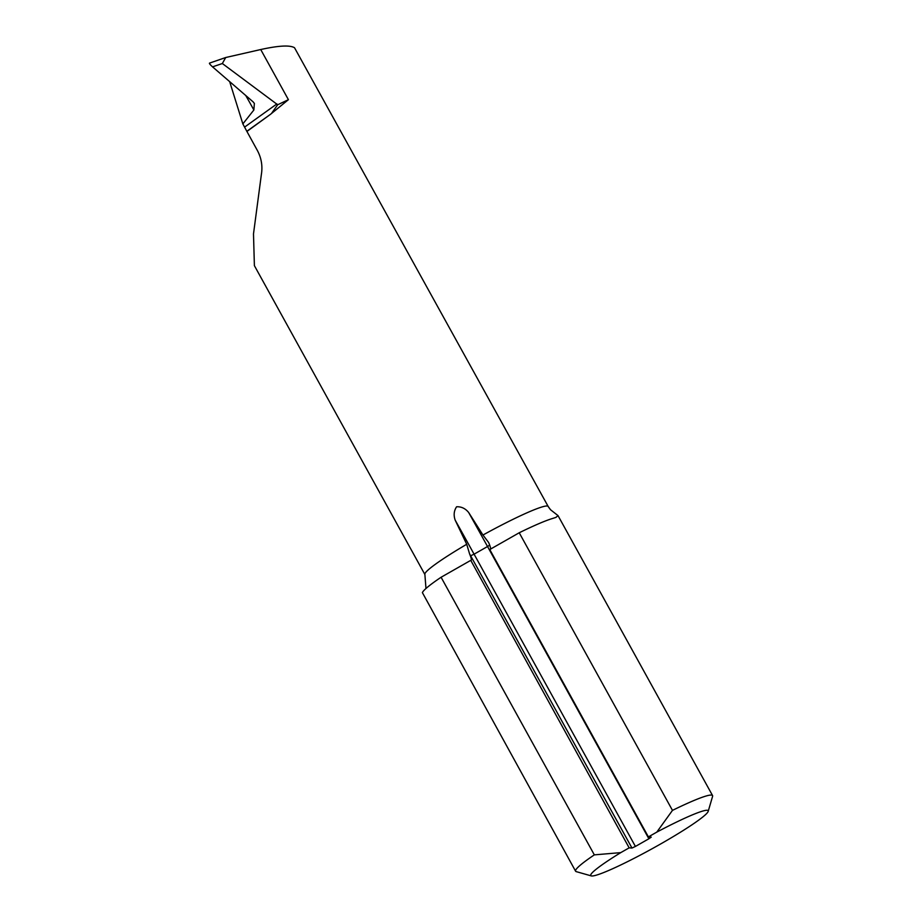 <?xml version="1.0" encoding="UTF-8"?>
<svg xmlns="http://www.w3.org/2000/svg" width="922" height="922" viewBox="0 0 922 922"><rect width="100%" height="100%" fill="white"/><g stroke="black" fill="none" stroke-linecap="round" stroke-linejoin="round"><path stroke-width="1.38" d="M245.748 95.508A1396.957 241.253 -137.2 0 1 253.861 109.995L242.855 123.905L246.831 131.293L270.423 114.363L288.413 99.68L277.672 104.762L222.34 63.526L225.706 57.521L260.73 49.534C278.698 45.581 289.957 44.982 294.521 47.737L548.164 506.455A70.406 6.5 151.1 0 0 482.955 535.037L468.653 512.494C465.391 508.471 461.369 506.57 456.609 506.766C453.935 510.742 453.463 515.202 455.191 520.158L466.716 544.28L469.575 553.868C471.396 558.236 471.81 560.449 470.842 560.507L629.161 847.848L631.973 848.044L635.419 846.442L648.881 838.778L651.255 837.118L648.397 836.899L656.798 832.117A67.052 6.189 -28.9 0 1 708.188 811.372A67.052 6.189 -28.9 0 1 652.453 848.551A67.052 6.189 -28.9 0 1 591.279 875.9A67.052 6.189 -28.9 0 1 620.771 852.62L629.161 847.848M253.861 109.995L254.368 103.437L253.066 101.823L212.544 66.857L222.34 63.526M708.188 811.372L712.591 796.331A78.232 7.226 151.1 0 0 712.568 795.582A78.232 7.226 151.1 0 0 672.472 810.38L519.224 532.766A78.232 7.226 -28.9 0 1 552.658 518.452L555.943 517.392L558.017 515.605L550.492 509.716L548.164 506.455M575.593 871.198L422.391 592.627A78.232 7.226 -28.9 0 1 441.085 577.253L594.333 854.867A78.232 7.226 151.1 0 0 575.593 871.198A78.232 7.226 151.1 0 0 576.215 871.624L591.279 875.9M212.544 66.857C209.951 64.494 208.983 63.238 209.617 63.076L225.706 57.521M519.224 532.766L489.766 549.535L648.397 836.899M672.472 810.38L656.798 832.117M482.955 535.037L488.591 542.447M488.81 542.908C490.631 547.288 491.046 549.5 490.078 549.558M242.855 123.905L229.67 81.643M246.831 131.293L257.353 150.447C261.422 158.054 262.758 166.098 261.352 174.592L253.492 233.923L254.391 265.651L424.892 574.521A70.406 6.5 151.1 0 1 466.716 544.28M441.085 577.253L470.543 560.484M620.771 852.62L594.333 854.867M270.423 114.363L246.889 131.477M277.672 104.762L271.944 112.807M276.888 103.921L244.733 127.006M288.413 99.68L260.73 49.534M469.575 553.868A1114.214 156.325 -119.7 0 1 470.635 555.782L631.973 848.044M635.419 846.442L474.081 554.18L487.542 546.515L648.881 838.778M470.635 555.782L474.081 554.18A1117.568 156.798 60.3 0 0 455.191 520.158M468.653 512.494A1117.568 156.798 -119.7 0 1 487.542 546.515L489.686 545.144M558.017 515.605L712.568 795.582M550.492 509.716L548.394 506.87M425.976 588.501L424.892 574.521"/></g></svg>
